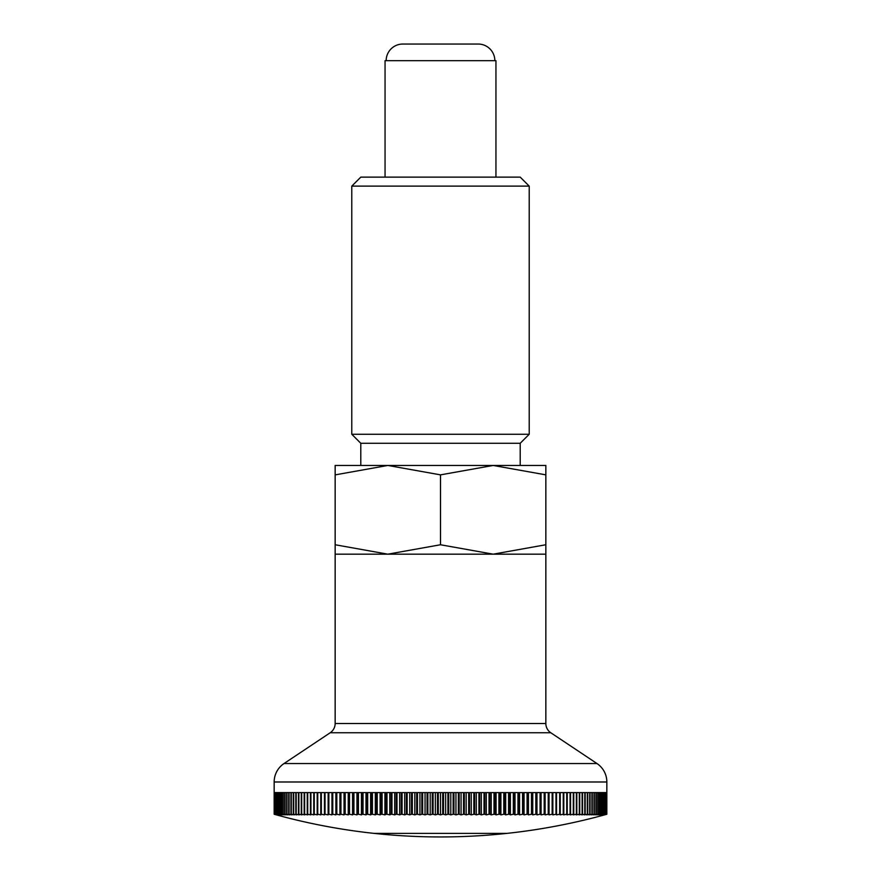 <?xml version="1.0" encoding="UTF-8"?>
<svg xmlns="http://www.w3.org/2000/svg" width="881" height="881" viewBox="0 0 881 881"><rect width="100%" height="100%" fill="white"/><g stroke="black" fill="none" stroke-linecap="round" stroke-linejoin="round"><path stroke-width="1.32" d="M529.217 434.267L351.783 434.267L351.783 186.122L529.217 186.122L529.217 434.267L520.208 443.275L360.792 443.275L360.792 465.454M529.217 186.122L520.208 177.125L360.792 177.125L351.783 186.122M545.846 465.454L493.173 465.454L545.846 474.859C545.846 462.261 545.846 462.261 545.846 474.881L545.846 544.755C545.846 557.354 545.846 557.354 545.846 544.744L493.173 554.171L440.5 544.755L387.827 554.171L335.154 544.755C335.154 557.354 335.154 557.354 335.154 544.744L335.154 474.859C335.154 462.261 335.154 462.261 335.154 474.881L387.827 465.454L440.5 474.859L493.173 465.454L335.154 465.454M335.154 554.171L545.846 554.171L335.154 554.171L335.154 723.521A11.09 11.09 0 0 1 330.21 732.75L284.034 763.53A22.179 22.179 0 0 0 274.156 781.987L274.167 814.253A610.07 431.382 90 0 0 276.381 814.87A621.017 621.017 0 0 0 373.962 833.371L507.027 833.371A621.017 621.017 0 0 0 604.619 814.87A610.07 431.382 -90 0 0 606.833 814.253L606.811 814.253A610.07 444.729 -90 0 1 604.542 814.87A610.07 417.627 -90 0 0 606.679 814.253L606.635 814.253A610.07 457.624 -90 0 1 604.3 814.87A610.07 403.443 -90 0 0 606.359 814.253L606.293 814.253A610.07 470.069 -90 0 1 603.892 814.87A610.07 388.873 -90 0 0 605.886 814.253L605.798 814.253A610.07 482.05 -90 0 1 603.331 814.87A610.07 373.918 -90 0 0 605.236 814.253L605.126 814.253A610.07 493.558 -90 0 1 602.604 814.87A610.07 358.589 -90 0 0 604.432 814.253L604.3 814.253A610.07 504.582 -90 0 1 601.723 814.87A610.07 342.907 -90 0 0 603.474 814.253L603.298 814.253A610.07 515.099 -90 0 1 600.677 814.87A610.07 326.895 -90 0 0 602.34 814.253L602.152 814.253A610.07 525.12 -90 0 1 599.465 814.87A610.07 310.553 -90 0 0 601.051 814.253L600.842 814.253A610.07 534.613 -90 0 1 598.111 814.87A610.07 293.902 -90 0 0 599.609 814.253L599.366 814.253A610.07 543.577 -90 0 1 596.591 814.87A610.07 276.964 -90 0 0 598.012 814.253L597.736 814.253A610.07 552.013 -90 0 1 594.917 814.87A610.07 259.752 -90 0 0 596.25 814.253L595.963 814.253A610.07 559.898 -90 0 1 593.1 814.87A610.07 242.286 -90 0 0 594.334 814.253L594.025 814.253A610.07 567.232 -90 0 1 591.129 814.87A610.07 224.578 -90 0 0 592.274 814.253L591.933 814.253A610.07 574.005 -90 0 1 589.004 814.87A610.07 206.65 -90 0 0 590.061 814.253L589.697 814.253A610.07 580.216 -90 0 1 586.735 814.87A610.07 188.523 -90 0 0 587.704 814.253L587.319 814.253A610.07 585.854 -90 0 1 584.323 814.87A610.07 170.209 -90 0 0 585.193 814.253L584.786 814.253A610.07 590.909 -90 0 1 581.768 814.87A610.07 151.719 -90 0 0 582.539 814.253L582.121 814.253A610.07 595.38 -90 0 1 579.07 814.87A610.07 133.086 -90 0 0 579.753 814.253L579.302 814.253A610.07 599.267 -90 0 1 576.24 814.87A610.07 114.321 -90 0 0 576.824 814.253L576.361 814.253A610.07 602.56 -90 0 1 573.278 814.87A610.07 95.434 -90 0 0 573.762 814.253L573.278 814.253A610.07 605.258 -90 0 1 570.183 814.87A610.07 76.46 -90 0 0 570.58 814.253L570.062 814.253A610.07 607.361 -90 0 1 566.957 814.87A610.07 57.408 -90 0 0 567.254 814.253L566.725 814.253A610.07 608.87 -90 0 1 563.609 814.87A610.07 38.301 -90 0 0 563.807 814.253L563.256 814.253A610.07 609.773 -90 0 1 560.14 814.87A610.07 19.162 -90 0 0 560.239 814.253L559.666 814.253A610.07 610.07 0 0 1 556.55 814.87L555.966 814.253A610.07 609.773 90 0 1 552.85 814.87A610.07 19.162 -90 0 1 552.75 814.253L552.145 814.253A610.07 608.87 90 0 1 549.039 814.87A610.07 38.301 -90 0 1 548.841 814.253L548.224 814.253A610.07 607.361 90 0 1 545.119 814.87A610.07 57.408 -90 0 1 544.821 814.253L544.183 814.253A610.07 605.258 90 0 1 541.088 814.87A610.07 76.46 -90 0 1 540.703 814.253L540.053 814.253A610.07 602.56 90 0 1 536.97 814.87A610.07 95.434 -90 0 1 536.485 814.253L535.813 814.253A610.07 599.267 90 0 1 532.752 814.87A610.07 114.321 -90 0 1 532.168 814.253L531.485 814.253A610.07 595.38 90 0 1 528.446 814.87A610.07 133.086 -90 0 1 527.763 814.253L527.069 814.253A610.07 590.909 90 0 1 524.041 814.87A610.07 151.719 -90 0 1 523.27 814.253L522.565 814.253A610.07 585.854 90 0 1 519.57 814.87A610.07 170.209 -90 0 1 518.7 814.253L517.973 814.253A610.07 580.216 90 0 1 515.011 814.87A610.07 188.523 -90 0 1 514.052 814.253L513.315 814.253A610.07 574.005 90 0 1 510.385 814.87A610.07 206.65 -90 0 1 509.328 814.253L508.579 814.253A610.07 567.232 90 0 1 505.683 814.87A610.07 224.578 -90 0 1 504.538 814.253L503.778 814.253A610.07 559.898 90 0 1 500.915 814.87A610.07 242.286 -90 0 1 499.681 814.253L498.91 814.253A610.07 552.013 90 0 1 496.091 814.87A610.07 259.752 -90 0 1 494.77 814.253L493.999 814.253A610.07 543.577 90 0 1 491.213 814.87A610.07 276.964 -90 0 1 489.803 814.253L489.021 814.253A610.07 534.613 90 0 1 486.29 814.87A610.07 293.902 -90 0 1 484.792 814.253L483.999 814.253A610.07 525.12 90 0 1 481.312 814.87A610.07 310.553 -90 0 1 479.727 814.253L478.934 814.253A610.07 515.099 90 0 1 476.302 814.87A610.07 326.895 -90 0 1 474.628 814.253L473.835 814.253A610.07 504.582 90 0 1 471.258 814.87A610.07 342.907 -90 0 1 469.507 814.253L468.692 814.253A610.07 493.558 90 0 1 466.17 814.87A610.07 358.589 -90 0 1 464.342 814.253L463.527 814.253A610.07 482.05 90 0 1 461.071 814.87A610.07 373.918 -90 0 1 459.155 814.253L458.351 814.253A610.07 470.069 90 0 1 455.951 814.87A610.07 388.873 -90 0 1 453.957 814.253L453.142 814.253A610.07 457.624 90 0 1 450.808 814.87A610.07 403.443 -90 0 1 448.748 814.253L447.922 814.253A610.07 444.729 90 0 1 445.654 814.87A610.07 417.627 -90 0 1 443.517 814.253L443.517 792.592L447.922 792.592L447.922 814.253M440.5 474.859L440.5 544.755M274.189 814.253L274.189 792.592L274.321 814.253A610.07 417.627 90 0 0 276.458 814.87A610.07 444.729 90 0 1 274.189 814.253L274.167 814.253M274.365 814.253L274.365 792.592L274.641 814.253A610.07 403.443 90 0 0 276.7 814.87A610.07 457.624 90 0 1 274.365 814.253L274.321 814.253M274.707 814.253L274.707 792.592L275.114 814.253A610.07 388.873 90 0 0 277.108 814.87A610.07 470.069 90 0 1 274.707 814.253L274.641 814.253M275.202 814.253L275.202 792.592L275.764 792.592L275.764 814.253A610.07 373.918 90 0 0 277.669 814.87A610.07 482.05 90 0 1 275.202 814.253L275.114 814.253M275.874 814.253L275.874 792.592L276.568 792.592L276.568 814.253A610.07 358.589 90 0 0 278.396 814.87A610.07 493.558 90 0 1 275.874 814.253L275.764 814.253M276.7 814.253L276.7 792.592L277.526 792.592L277.526 814.253A610.07 342.907 90 0 0 279.277 814.87A610.07 504.582 90 0 1 276.7 814.253L276.568 814.253M277.702 814.253L277.702 792.592L278.66 792.592L278.66 814.253A610.07 326.895 90 0 0 280.323 814.87A610.07 515.099 90 0 1 277.702 814.253L277.526 814.253M278.848 814.253L278.848 792.592L279.949 792.592L279.949 814.253A610.07 310.553 90 0 0 281.535 814.87A610.07 525.12 90 0 1 278.848 814.253L278.66 814.253M280.158 814.253L280.158 792.592L281.391 792.592L281.391 814.253A610.07 293.902 90 0 0 282.889 814.87A610.07 534.613 90 0 1 280.158 814.253L279.949 814.253M281.634 814.253L281.634 792.592L282.988 792.592L282.988 814.253A610.07 276.964 90 0 0 284.409 814.87A610.07 543.577 90 0 1 281.634 814.253L281.391 814.253M283.264 814.253L283.264 792.592L284.75 792.592L284.75 814.253A610.07 259.752 90 0 0 286.083 814.87A610.07 552.013 90 0 1 283.264 814.253L282.988 814.253M285.037 814.253L285.037 792.592L286.666 792.592L286.666 814.253A610.07 242.286 90 0 0 287.9 814.87A610.07 559.898 90 0 1 285.037 814.253L284.75 814.253M286.975 814.253L286.975 792.592L288.726 792.592L288.726 814.253A610.07 224.578 90 0 0 289.871 814.87A610.07 567.232 90 0 1 286.975 814.253L286.666 814.253M289.067 814.253L289.067 792.592L290.939 792.592L290.939 814.253A610.07 206.65 90 0 0 291.996 814.87A610.07 574.005 90 0 1 289.067 814.253L288.726 814.253M291.303 814.253L291.303 792.592L293.296 792.592L293.296 814.253A610.07 188.523 90 0 0 294.265 814.87A610.07 580.216 90 0 1 291.303 814.253L290.939 814.253M293.681 814.253L293.681 792.592L295.807 792.592L295.807 814.253A610.07 170.209 90 0 0 296.677 814.87A610.07 585.854 90 0 1 293.681 814.253L293.296 814.253M296.214 814.253L296.214 792.592L298.461 792.592L298.461 814.253A610.07 151.719 90 0 0 299.232 814.87A610.07 590.909 90 0 1 296.214 814.253L295.807 814.253M298.879 814.253L298.879 792.592L301.247 792.592L301.247 814.253A610.07 133.086 90 0 0 301.93 814.87A610.07 595.38 90 0 1 298.879 814.253L298.461 814.253M301.698 814.253L301.698 792.592L304.176 792.592L304.176 814.253A610.07 114.321 90 0 0 304.76 814.87A610.07 599.267 90 0 1 301.698 814.253L301.247 814.253M304.639 814.253L304.639 792.592L307.238 792.592L307.238 814.253A610.07 95.434 90 0 0 307.722 814.87A610.07 602.56 90 0 1 304.639 814.253L304.176 814.253M307.722 814.253L307.722 792.592L310.42 792.592L310.42 814.253A610.07 76.46 90 0 0 310.817 814.87A610.07 605.258 90 0 1 307.722 814.253L307.238 814.253M310.938 814.253L310.938 792.592L313.746 792.592L313.746 814.253A610.07 57.408 90 0 0 314.043 814.87A610.07 607.361 90 0 1 310.938 814.253L310.42 814.253M314.275 814.253L314.275 792.592L317.193 792.592L317.193 814.253A610.07 38.301 90 0 0 317.391 814.87A610.07 608.87 90 0 1 314.275 814.253L313.746 814.253M317.744 814.253L317.744 792.592L320.761 792.592L320.761 814.253A610.07 19.162 90 0 0 320.86 814.87A610.07 609.773 90 0 1 317.744 814.253L317.193 814.253M321.334 814.253L321.334 792.592L324.45 792.592L324.45 814.87A610.07 610.07 0 0 1 321.334 814.253L320.761 814.253M325.034 814.253L325.034 792.592L328.25 792.592L328.25 814.253A610.07 19.162 90 0 1 328.15 814.87A610.07 609.773 -90 0 1 325.034 814.253L324.45 814.253M328.855 814.253L328.855 792.592L332.159 792.592L332.159 814.253A610.07 38.301 90 0 1 331.961 814.87A610.07 608.87 -90 0 1 328.855 814.253L328.25 814.253M332.776 814.253L332.776 792.592L336.179 792.592L336.179 814.253A610.07 57.408 90 0 1 335.881 814.87A610.07 607.361 -90 0 1 332.776 814.253L332.159 814.253M336.817 814.253L336.817 792.592L340.297 792.592L340.297 814.253A610.07 76.46 90 0 1 339.912 814.87A610.07 605.258 -90 0 1 336.817 814.253L336.179 814.253M340.947 814.253L340.947 792.592L344.515 792.592L344.515 814.253A610.07 95.434 90 0 1 344.031 814.87A610.07 602.56 -90 0 1 340.947 814.253L340.297 814.253M345.187 814.253L345.187 792.592L348.832 792.592L348.832 814.253A610.07 114.321 90 0 1 348.248 814.87A610.07 599.267 -90 0 1 345.187 814.253L344.515 814.253M349.515 814.253L349.515 792.592L353.237 792.592L353.237 814.253A610.07 133.086 90 0 1 352.554 814.87A610.07 595.38 -90 0 1 349.515 814.253L348.832 814.253M353.931 814.253L353.931 792.592L357.73 792.592L357.73 814.253A610.07 151.719 90 0 1 356.959 814.87A610.07 590.909 -90 0 1 353.931 814.253L353.237 814.253M358.435 814.253L358.435 792.592L362.3 792.592L362.3 814.253A610.07 170.209 90 0 1 361.43 814.87A610.07 585.854 -90 0 1 358.435 814.253L357.73 814.253M363.027 814.253L363.027 792.592L366.948 792.592L366.948 814.253A610.07 188.523 90 0 1 365.989 814.87A610.07 580.216 -90 0 1 363.027 814.253L362.3 814.253M367.685 814.253L367.685 792.592L371.672 792.592L371.672 814.253A610.07 206.65 90 0 1 370.615 814.87A610.07 574.005 -90 0 1 367.685 814.253L366.948 814.253M372.421 814.253L372.421 792.592L376.462 792.592L376.462 814.253A610.07 224.578 90 0 1 375.317 814.87A610.07 567.232 -90 0 1 372.421 814.253L371.672 814.253M377.222 814.253L377.222 792.592L381.319 792.592L381.319 814.253A610.07 242.286 90 0 1 380.085 814.87A610.07 559.898 -90 0 1 377.222 814.253L376.462 814.253M382.09 814.253L382.09 792.592L386.23 792.592L386.23 814.253A610.07 259.752 90 0 1 384.909 814.87A610.07 552.013 -90 0 1 382.09 814.253L381.319 814.253M387.001 814.253L387.001 792.592L391.197 792.592L391.197 814.253A610.07 276.964 90 0 1 389.787 814.87A610.07 543.577 -90 0 1 387.001 814.253L386.23 814.253M391.979 814.253L391.979 792.592L396.208 792.592L396.208 814.253A610.07 293.902 90 0 1 394.71 814.87A610.07 534.613 -90 0 1 391.979 814.253L391.197 814.253M397.001 814.253L397.001 792.592L401.273 792.592L401.273 814.253A610.07 310.553 90 0 1 399.688 814.87A610.07 525.12 -90 0 1 397.001 814.253L396.208 814.253M402.066 814.253L402.066 792.592L406.372 792.592L406.372 814.253A610.07 326.895 90 0 1 404.698 814.87A610.07 515.099 -90 0 1 402.066 814.253L401.273 814.253M407.165 814.253L407.165 792.592L411.493 792.592L411.493 814.253A610.07 342.907 90 0 1 409.742 814.87A610.07 504.582 -90 0 1 407.165 814.253L406.372 814.253M412.308 814.253L412.308 792.592L416.658 792.592L416.658 814.253A610.07 358.589 90 0 1 414.83 814.87A610.07 493.558 -90 0 1 412.308 814.253L411.493 814.253M417.473 814.253L417.473 792.592L421.845 792.592L421.845 814.253A610.07 373.918 90 0 1 419.929 814.87A610.07 482.05 -90 0 1 417.473 814.253L416.658 814.253M422.649 814.253L422.649 792.592L427.043 792.592L427.043 814.253A610.07 388.873 90 0 1 425.049 814.87A610.07 470.069 -90 0 1 422.649 814.253L421.845 814.253M427.858 814.253L427.858 792.592L432.252 792.592L432.252 814.253A610.07 403.443 90 0 1 430.192 814.87A610.07 457.624 -90 0 1 427.858 814.253L427.043 814.253M433.078 814.253L433.078 792.592L437.483 792.592L437.483 814.253A610.07 417.627 90 0 1 435.346 814.87A610.07 444.729 -90 0 1 433.078 814.253L432.252 814.253M443.517 814.253L442.703 814.253A610.07 431.382 90 0 1 440.5 814.87A610.07 431.382 -90 0 1 438.298 814.253L437.483 814.253M438.298 814.253L438.298 792.592L440.5 792.592L440.5 814.87M545.846 554.171L545.846 723.521A11.09 11.09 0 0 0 550.79 732.75L596.966 763.53A22.179 22.179 0 0 1 606.844 781.987L274.156 781.987M373.962 833.371L507.038 833.371A621.017 621.017 0 0 1 373.973 833.371L373.973 833.371M494.836 60.679A16.629 16.629 0 0 0 478.207 44.05L402.793 44.05A16.629 16.629 0 0 0 386.164 60.679M495.948 177.125L495.948 60.679L385.052 60.679L385.052 177.125M445.654 792.592L445.654 814.87M448.748 814.253L448.748 792.592L453.142 792.592L453.142 814.253M450.808 792.592L450.808 814.87M453.957 814.253L453.957 792.592L458.351 792.592L458.351 814.253M455.951 792.592L455.951 814.87M459.155 814.253L459.155 792.592L463.527 792.592L463.527 814.253M461.071 792.592L461.071 814.87M464.342 814.253L464.342 792.592L468.692 792.592L468.692 814.253M466.17 792.592L466.17 814.87M469.507 814.253L469.507 792.592L473.835 792.592L473.835 814.253M471.258 792.592L471.258 814.87M474.628 814.253L474.628 792.592L478.934 792.592L478.934 814.253M476.302 792.592L476.302 814.87M479.727 814.253L479.727 792.592L483.999 792.592L483.999 814.253M481.312 792.592L481.312 814.87M484.792 814.253L484.792 792.592L489.021 792.592L489.021 814.253M486.29 792.592L486.29 814.87M489.803 814.253L489.803 792.592L493.999 792.592L493.999 814.253M491.213 792.592L491.213 814.87M494.77 814.253L494.77 792.592L498.91 792.592L498.91 814.253M496.091 792.592L496.091 814.87M499.681 814.253L499.681 792.592L503.778 792.592L503.778 814.253M500.915 792.592L500.915 814.87M504.538 814.253L504.538 792.592L508.579 792.592L508.579 814.253M505.683 792.592L505.683 814.87M509.328 814.253L509.328 792.592L513.315 792.592L513.315 814.253M510.385 792.592L510.385 814.87M514.052 814.253L514.052 792.592L517.973 792.592L517.973 814.253M515.011 792.592L515.011 814.87M518.7 814.253L518.7 792.592L522.565 792.592L522.565 814.253M519.57 792.592L519.57 814.87M523.27 814.253L523.27 792.592L527.069 792.592L527.069 814.253M524.041 792.592L524.041 814.87M527.763 814.253L527.763 792.592L531.485 792.592L531.485 814.253M528.446 792.592L528.446 814.87M532.168 814.253L532.168 792.592L535.813 792.592L535.813 814.253M532.752 792.592L532.752 814.87M536.485 814.253L536.485 792.592L540.053 792.592L540.053 814.253M536.97 792.592L536.97 814.87M540.703 814.253L540.703 792.592L544.183 792.592L544.183 814.253M541.088 792.592L541.088 814.87M544.821 814.253L544.821 792.592L548.224 792.592L548.224 814.253M545.119 792.592L545.119 814.87M548.841 814.253L548.841 792.592L552.145 792.592L552.145 814.253M549.039 792.592L549.039 814.87M552.75 814.253L552.75 792.592L555.966 792.592L555.966 814.253M552.85 792.592L552.85 814.87M556.55 814.253L556.55 792.592L559.666 792.592L559.666 814.253M560.239 814.253L560.239 792.592L563.256 792.592L563.256 814.253M563.807 814.253L563.807 792.592L566.725 792.592L566.725 814.253M567.254 814.253L567.254 792.592L570.062 792.592L570.062 814.253M570.58 814.253L570.58 792.592L573.278 792.592L573.278 814.253M573.762 814.253L573.762 792.592L576.361 792.592L576.361 814.253M576.824 814.253L576.824 792.592L579.302 792.592L579.302 814.253M579.753 814.253L579.753 792.592L582.121 792.592L582.121 814.253M582.539 814.253L582.539 792.592L584.786 792.592L584.786 814.253M585.193 814.253L585.193 792.592L587.319 792.592L587.319 814.253M587.704 814.253L587.704 792.592L589.697 792.592L589.697 814.253M590.061 814.253L590.061 792.592L591.933 792.592L591.933 814.253M592.274 814.253L592.274 792.592L594.025 792.592L594.025 814.253M594.334 814.253L594.334 792.592L595.963 792.592L595.963 814.253M596.25 814.253L596.25 792.592L597.736 792.592L597.736 814.253M598.012 814.253L598.012 792.592L599.366 792.592L599.366 814.253M599.609 814.253L599.609 792.592L600.842 792.592L600.842 814.253M601.051 814.253L601.051 792.592L602.152 792.592L602.152 814.253M602.34 814.253L602.34 792.592L603.298 792.592L603.298 814.253M603.474 814.253L603.474 792.592L604.3 792.592L604.3 814.253M604.432 814.253L604.432 792.592L605.126 792.592L605.126 814.253M605.236 814.253L605.236 792.592L605.798 792.592L605.798 814.253M605.886 814.253L605.886 792.592L606.293 814.253M606.359 814.253L606.359 792.592L606.635 814.253M606.679 814.253L606.679 792.592L606.811 814.253M606.833 814.253L606.844 781.987M328.15 792.592L328.15 814.87M331.961 792.592L331.961 814.87M335.881 792.592L335.881 814.87M339.912 792.592L339.912 814.87M344.031 792.592L344.031 814.87M348.248 792.592L348.248 814.87M352.554 792.592L352.554 814.87M356.959 792.592L356.959 814.87M361.43 792.592L361.43 814.87M365.989 792.592L365.989 814.87M370.615 792.592L370.615 814.87M375.317 792.592L375.317 814.87M380.085 792.592L380.085 814.87M384.909 792.592L384.909 814.87M389.787 792.592L389.787 814.87M394.71 792.592L394.71 814.87M399.688 792.592L399.688 814.87M404.698 792.592L404.698 814.87M409.742 792.592L409.742 814.87M414.83 792.592L414.83 814.87M419.929 792.592L419.929 814.87M425.049 792.592L425.049 814.87M430.192 792.592L430.192 814.87M435.346 792.592L435.346 814.87M440.5 792.592L442.703 792.592L442.703 814.253M596.966 763.53L284.034 763.53M550.79 732.75L330.21 732.75M545.846 723.521L335.154 723.521M520.208 443.275L520.208 465.454M360.792 443.275L351.783 434.267"/></g></svg>
